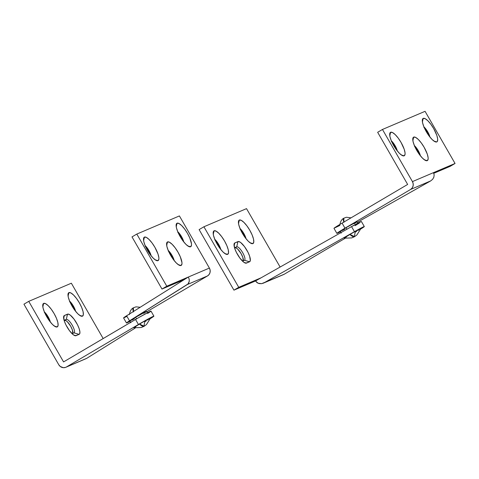 <?xml version="1.0" encoding="UTF-8"?>
<svg xmlns="http://www.w3.org/2000/svg" width="479" height="479" viewBox="0 0 479 479"><rect width="100%" height="100%" fill="white"/><g stroke="black" fill="none" stroke-linecap="round" stroke-linejoin="round"><path stroke-width="0.72" d="M246.062 238.77A8.155 2.383 59.5 0 0 240.015 228.519A8.155 2.383 -120.5 0 1 246.062 238.77M252.888 243.607L250.146 242.817L252.888 243.607L250.96 243.308L248.302 241.266L245.302 237.788L242.434 233.399L240.123 228.776L238.722 224.615L238.452 221.555L239.344 220.059A13.592 3.97 -120.5 0 1 249.798 230.261A13.592 3.97 -120.5 0 1 252.888 243.607A13.592 3.97 -120.5 0 1 251.649 243.595A13.592 3.97 -120.5 0 1 242.697 233.848A13.592 3.97 -120.5 0 1 238.494 221.304A13.592 3.97 -120.5 0 1 239.344 220.059L241.266 220.352L243.931 222.4L246.924 225.878L249.798 230.261L252.11 234.89L253.505 239.051L253.78 242.111L252.888 243.607M238.512 223.513L239.344 220.059L238.512 223.513M240.009 229.004L243.53 233.722L245.482 238.027A8.155 2.383 59.5 0 0 240.392 229.393M220.813 249.523A8.155 2.383 59.5 0 0 214.766 239.272A8.155 2.383 -120.5 0 1 220.813 249.523M227.639 254.355L224.896 253.571L227.639 254.355L225.711 254.062L223.052 252.02L220.053 248.535L217.185 244.152L214.873 239.524L213.472 235.369L213.203 232.303L214.095 230.812A13.592 3.97 -120.5 0 1 224.549 241.015A13.592 3.97 -120.5 0 1 227.639 254.355A13.592 3.97 -120.5 0 1 226.399 254.343A13.592 3.97 -120.5 0 1 217.448 244.601A13.592 3.97 -120.5 0 1 213.245 232.052A13.592 3.97 -120.5 0 1 214.095 230.812L216.017 231.106L218.681 233.147L221.675 236.632L224.549 241.015L226.86 245.643L228.255 249.798L228.531 252.864L227.639 254.355M213.263 234.267L214.095 230.812L213.263 234.267M214.76 239.751L218.28 244.476L220.232 248.775A8.155 2.383 59.5 0 0 215.143 240.141M355.113 225.645L359.43 222.974M361.376 221.496L351.55 226.615L261.127 277.79L351.55 226.615L354.454 231.662L264.031 282.832L284.245 274.228L345.018 238.368L284.245 274.228L261.654 283.67L258.061 283.239L255.505 280.969L261.127 277.79L238.734 287.322L203.916 226.771L246.523 208.628L203.916 226.771L199.114 229.603L233.938 290.154L255.505 280.969L261.127 277.79L238.734 287.322L233.938 290.154L238.734 287.322L203.916 226.771L199.114 229.603L233.938 290.154L255.505 280.969L257.043 282.658L259.205 283.604L261.654 283.67L264.031 282.832L354.454 231.662A13.592 0.497 -29.9 0 1 364.309 226.555A13.592 0.497 -29.9 0 1 360.789 228.998L363.968 226.627L354.454 231.662L351.55 226.615A13.592 0.497 150.1 0 1 361.406 221.508L364.309 226.555M280.113 267.043L246.523 208.628L280.113 267.043M283.251 274.683L284.245 274.228A5.826 5.568 -113.1 0 1 283.622 274.539L262.875 283.358M243.248 260.798A7.766 2.269 59.5 0 0 240.578 252.774A7.766 2.269 59.5 0 0 235.105 247.775L234.596 247.996L236.207 247.948L237.728 249.116L241.081 253.607L242.877 257.498L243.182 260.929M249.577 261.768L245.691 263.181L243.691 262.157L239.925 258.121L236.392 252.367L234.77 248.529L234.045 244.206L234.812 242.925L238.698 241.512L240.703 242.536L244.47 246.571L248.002 252.325L249.625 256.163L250.343 260.486L249.577 261.768L244.446 260.289L242.5 261.115L244.446 260.289A7.766 2.269 59.5 0 0 242.679 252.667A7.766 2.269 59.5 0 0 236.704 246.835A7.766 2.269 -120.5 0 1 242.608 252.535A7.766 2.269 -120.5 0 1 244.524 260.253A7.766 2.269 -120.5 0 1 244.446 260.289L249.577 261.768A11.652 3.401 -120.5 0 0 246.93 250.331A11.652 3.401 -120.5 0 0 237.973 241.584L234.812 242.925L234.099 245.889L234.812 242.925A11.652 3.401 -120.5 0 0 234.087 243.991A11.652 3.401 -120.5 0 0 237.686 254.75A11.652 3.401 -120.5 0 0 245.356 263.103A11.652 3.401 -120.5 0 0 246.422 263.109L249.577 261.768M235.105 247.775L236.704 246.835L235.105 247.775M234.524 247.763L236.704 246.835L237.973 241.584L236.704 246.835L234.524 247.763M244.068 262.432L246.422 263.109L244.068 262.432M354.604 236.626L356.903 234.932L360.944 228.507A9.706 0.353 150.1 0 0 349.898 234.453A14.077 4.113 59.5 0 0 354.46 236.698A14.077 4.113 59.5 0 0 354.604 236.626L349.898 234.453L344.126 238.177L351.712 237.913L354.334 236.782L355.161 232.213L356.669 231.309M343.916 222.34L343.82 218.19A7.886 2.305 59.5 0 0 343.742 218.232A7.886 2.305 59.5 0 0 343.826 222.088M346.149 237.261L344.173 238.177L345.012 237.458L353.161 232.56L360.525 228.615L358.017 230.489M358.041 223.448L357.077 221.765A9.706 0.353 150.1 0 0 346.03 227.723L346.904 229.243L346.03 227.723L355.987 222.196L356.771 222.058L354.149 223.765M344.862 229.148L342.275 230.531M341.329 231.01L340.264 231.393L341.144 230.728L346.03 227.723A9.706 0.353 150.1 0 0 340.246 231.441L341.21 233.123M429.956 137.096A8.155 2.383 59.5 0 0 423.903 126.845A8.155 2.383 -120.5 0 1 429.956 137.096M436.776 141.928L434.034 141.143L436.776 141.928L437.363 141.401L437.68 139.072L436.83 135.395L433.687 128.588L430.813 124.199L427.819 120.72L425.16 118.678L423.232 118.379A13.592 3.97 -120.5 0 1 433.687 128.588A13.592 3.97 -120.5 0 1 436.776 141.928A13.592 3.97 -120.5 0 1 435.537 141.916A13.592 3.97 -120.5 0 1 426.585 132.174A13.592 3.97 -120.5 0 1 422.382 119.624A13.592 3.97 -120.5 0 1 423.232 118.379L422.34 119.876L422.616 122.941L424.011 127.097L426.322 131.725L429.196 136.108L432.19 139.593L434.848 141.634L436.776 141.928M422.4 121.84L423.232 118.379L422.4 121.84M423.897 127.324L427.418 132.048L429.37 136.347A8.155 2.383 59.5 0 0 424.28 127.713M420.418 155.813A8.155 2.383 59.5 0 0 414.371 145.562A8.155 2.383 -120.5 0 1 420.418 155.813M427.238 160.651L424.496 159.86L427.238 160.651L428.13 159.154L428.142 157.795L427.292 154.112L424.149 147.304L421.281 142.922L418.287 139.437L415.622 137.395L413.7 137.102A13.592 3.97 -120.5 0 1 424.149 147.304A13.592 3.97 -120.5 0 1 427.238 160.651A13.592 3.97 -120.5 0 1 425.999 160.639A13.592 3.97 -120.5 0 1 417.047 150.891A13.592 3.97 -120.5 0 1 412.844 138.347A13.592 3.97 -120.5 0 1 413.7 137.102L412.802 138.599L413.078 141.658L414.473 145.82L416.784 150.442L419.658 154.831L422.652 158.309L425.316 160.351L427.238 160.651M412.868 140.557L413.7 137.102L412.868 140.557M414.359 146.041L417.88 150.765L419.838 155.064A8.155 2.383 59.5 0 0 414.742 146.43M397.342 150.981A8.155 2.383 59.5 0 0 391.289 140.73A8.155 2.383 -120.5 0 1 397.342 150.981M404.162 155.819L401.42 155.028L404.162 155.819L405.054 154.322L405.066 152.963L404.216 149.28L401.073 142.473L398.199 138.09L395.205 134.611L392.546 132.563L390.619 132.27A13.592 3.97 -120.5 0 1 401.073 142.473A13.592 3.97 -120.5 0 1 404.162 155.819A13.592 3.97 -120.5 0 1 402.923 155.807A13.592 3.97 -120.5 0 1 393.972 146.059A13.592 3.97 -120.5 0 1 389.768 133.515A13.592 3.97 -120.5 0 1 390.619 132.27L389.726 133.767L390.002 136.826L391.397 140.988L393.708 145.61L396.582 149.999L399.576 153.478L402.234 155.519L404.162 155.819M389.786 135.725L390.619 132.27L389.786 135.725M391.283 141.215L394.804 145.933L396.756 150.238A8.155 2.383 59.5 0 0 391.666 141.604M336.875 233.375L333.977 228.333A13.592 0.497 150.1 0 1 342.078 223.124L344.976 228.172L337.294 232.974L340.419 231.746A13.592 0.497 -29.9 0 1 336.875 233.375A13.592 0.497 -29.9 0 1 344.976 228.172L410.545 189.48A5.826 5.568 66.9 0 0 412.443 181.607L433.483 172.644L434.16 174.823L433.866 177.152L432.651 179.29L430.693 180.906L432.651 179.29L433.866 177.152L434.16 174.823L433.483 172.644L455.05 163.465L450.254 166.291L433.8 173.296L450.254 166.291L455.05 163.465L425.065 111.32L382.458 129.462L377.662 132.294L407.647 184.439L377.662 132.294L382.458 129.462L412.443 181.607L382.458 129.462L425.065 111.32L455.05 163.465L412.443 181.607L413.185 183.75L413.09 186.002L412.162 188.013L410.545 189.48L430.693 180.906L357.37 222.274L430.693 180.906L410.545 189.48L344.976 228.172L342.078 223.124L407.647 184.439L340.294 224.184L334.037 228.226L339.839 225.453M144.191 326.223L146.49 324.528L150.532 318.104A9.706 0.353 150.1 0 0 139.485 324.049A14.077 4.113 59.5 0 0 144.053 326.295A14.077 4.113 59.5 0 0 144.191 326.223L139.485 324.049L133.713 327.774L141.299 327.516L143.922 326.379L144.748 321.81L146.257 320.912M133.503 311.937L133.413 307.787A7.886 2.305 59.5 0 0 133.336 307.829A7.886 2.305 59.5 0 0 133.366 311.542M135.737 326.858L133.761 327.774L134.605 327.055L142.748 322.157L150.113 318.212L147.61 320.086M147.634 313.044L146.664 311.362A9.706 0.353 150.1 0 0 135.617 317.32L136.515 318.876L135.617 317.32L145.58 311.793L146.358 311.655L143.736 313.362M134.455 318.745L131.869 320.128M130.917 320.607L129.857 320.99L130.737 320.325L135.617 317.32A9.706 0.353 150.1 0 0 129.833 321.038L130.797 322.72M75.634 311.344A8.155 2.383 59.5 0 0 69.587 301.093A8.155 2.383 -120.5 0 1 75.634 311.344M82.454 316.182L79.712 315.392L82.454 316.182L80.526 315.883L77.867 313.841L74.874 310.362L72 305.973L69.689 301.351L68.293 297.19L68.018 294.13L68.91 292.633A13.592 3.97 -120.5 0 1 79.364 302.836A13.592 3.97 -120.5 0 1 82.454 316.182A13.592 3.97 -120.5 0 1 81.214 316.17A13.592 3.97 -120.5 0 1 72.263 306.422A13.592 3.97 -120.5 0 1 68.06 293.878A13.592 3.97 -120.5 0 1 68.91 292.633L70.838 292.926L73.497 294.974L76.496 298.453L79.364 302.836L81.675 307.464L83.077 311.625L83.346 314.685L82.454 316.182M68.078 296.088L68.91 292.633L68.078 296.088M69.575 301.578L73.095 306.297L75.053 310.596A8.155 2.383 59.5 0 0 69.958 301.968M50.385 322.098A8.155 2.383 59.5 0 0 44.337 311.847A8.155 2.383 -120.5 0 1 50.385 322.098M57.205 326.929L54.462 326.145L57.205 326.929L55.283 326.636L52.618 324.594L49.624 321.11L46.75 316.727L44.439 312.098L43.044 307.943L42.769 304.878L43.661 303.381A13.592 3.97 -120.5 0 1 54.115 313.589A13.592 3.97 -120.5 0 1 57.205 326.929A13.592 3.97 -120.5 0 1 55.965 326.918A13.592 3.97 -120.5 0 1 47.014 317.176A13.592 3.97 -120.5 0 1 42.811 304.626A13.592 3.97 -120.5 0 1 43.661 303.381L45.589 303.68L48.247 305.722L51.247 309.2L54.115 313.589L56.426 318.212L57.827 322.373L58.097 325.433L57.205 326.929M42.829 306.841L43.661 303.381L42.829 306.841M44.325 312.326L47.846 317.05L49.804 321.349A8.155 2.383 59.5 0 0 44.709 312.715M147.664 313.434L150.568 311.524L150.981 311.093L150.107 311.41L139.389 317.206L63.569 361.914L135.533 319.451L138.437 324.499L66.467 366.956L86.687 358.352L135.222 328.055L86.687 358.352L65.479 367.411L63.312 367.68L60.246 366.459L58.767 364.741L23.95 304.189L58.767 364.741A5.826 5.568 66.9 0 0 65.851 367.273L86.166 358.621M150.376 318.595L153.837 316.26L152.112 316.888L138.437 324.499A13.592 0.497 -29.9 0 1 153.897 316.152A13.592 0.497 -29.9 0 1 150.568 318.475L150.376 318.595M153.897 316.152L150.999 311.105A13.592 0.497 150.1 0 0 135.533 319.451L138.437 324.499L66.467 366.956A5.826 5.568 66.9 0 1 65.851 367.273M85.855 358.735L86.687 358.352L85.855 358.735M72.814 333.372A7.766 2.269 59.5 0 0 70.15 325.349A7.766 2.269 59.5 0 0 64.677 320.349L64.162 320.565L65.773 320.517L67.294 321.69L70.647 326.181L72.443 330.073L72.748 333.504M23.95 304.189L28.746 301.357L63.569 361.914L28.746 301.357L71.353 283.215L103.171 338.545L71.353 283.215L28.746 301.357L23.95 304.189M79.143 334.342L75.263 335.755L73.257 334.731L69.491 330.696L65.958 324.942L64.336 321.104L63.617 316.781L64.384 315.499L68.263 314.086L70.269 315.11L74.035 319.146L77.568 324.9L79.191 328.738L79.921 331.893L79.652 333.887L79.143 334.342L74.011 332.863L72.072 333.689L74.011 332.863A7.766 2.269 59.5 0 0 72.245 325.241A7.766 2.269 59.5 0 0 66.276 319.409A7.766 2.269 -120.5 0 1 72.173 325.109A7.766 2.269 -120.5 0 1 74.089 332.821A7.766 2.269 -120.5 0 1 74.011 332.863L79.143 334.342A11.652 3.401 -120.5 0 0 76.496 322.906A11.652 3.401 -120.5 0 0 67.539 314.158L64.384 315.499L63.671 318.463L64.384 315.499A11.652 3.401 -120.5 0 0 63.653 316.565A11.652 3.401 -120.5 0 0 67.252 327.319A11.652 3.401 -120.5 0 0 74.928 335.671A11.652 3.401 -120.5 0 0 75.987 335.683L79.143 334.342M64.677 320.349L66.276 319.409L64.677 320.349M64.096 320.337L66.276 319.409L67.539 314.158L66.276 319.409L64.096 320.337M73.64 335.007L75.987 335.683L73.64 335.007M183.774 241.925A8.155 2.383 59.5 0 0 177.727 231.674A8.155 2.383 -120.5 0 1 183.774 241.925M190.594 246.757L187.852 245.972L190.594 246.757L191.486 245.26L191.498 243.901L189.816 238.039L187.505 233.417L184.637 229.028L181.643 225.549L178.978 223.507L177.056 223.208A13.592 3.97 -120.5 0 1 187.505 233.417A13.592 3.97 -120.5 0 1 190.594 246.757A13.592 3.97 -120.5 0 1 189.355 246.745A13.592 3.97 -120.5 0 1 180.403 237.003A13.592 3.97 -120.5 0 1 176.2 224.453A13.592 3.97 -120.5 0 1 177.056 223.208L176.158 224.705L176.434 227.77L177.829 231.926L180.14 236.554L183.014 240.937L186.008 244.422L188.672 246.463L190.594 246.757M176.224 226.669L177.056 223.208L176.224 226.669M177.715 232.153L181.236 236.877L183.194 241.177A8.155 2.383 59.5 0 0 178.098 232.543M174.236 260.642A8.155 2.383 59.5 0 0 168.189 250.391A8.155 2.383 -120.5 0 1 174.236 260.642M181.056 265.48L178.32 264.689L181.056 265.48L181.954 263.983L181.96 262.624L180.284 256.762L177.972 252.134L175.098 247.751L172.105 244.266L169.44 242.224L167.518 241.931A13.592 3.97 -120.5 0 1 177.972 252.134A13.592 3.97 -120.5 0 1 181.056 265.48A13.592 3.97 -120.5 0 1 179.817 265.468A13.592 3.97 -120.5 0 1 170.865 255.72A13.592 3.97 -120.5 0 1 166.668 243.17A13.592 3.97 -120.5 0 1 167.518 241.931L166.626 243.422L166.896 246.487L168.297 250.643L170.608 255.271L173.476 259.66L176.47 263.139L179.134 265.18L181.056 265.48M166.686 245.386L167.518 241.931L166.686 245.386M168.183 250.87L171.698 255.594L173.655 259.893A8.155 2.383 59.5 0 0 168.56 251.259M151.16 255.81A8.155 2.383 59.5 0 0 145.113 245.559A8.155 2.383 -120.5 0 1 151.16 255.81M157.98 260.648L155.238 259.858L157.98 260.648L158.872 259.151L158.884 257.792L158.034 254.109L154.891 247.302L152.023 242.919L149.029 239.44L146.364 237.392L144.442 237.099A13.592 3.97 -120.5 0 1 154.891 247.302A13.592 3.97 -120.5 0 1 157.98 260.648A13.592 3.97 -120.5 0 1 156.741 260.636A13.592 3.97 -120.5 0 1 147.789 250.888A13.592 3.97 -120.5 0 1 143.592 238.344A13.592 3.97 -120.5 0 1 144.442 237.099L143.544 238.596L143.82 241.656L145.215 245.817L147.526 250.439L150.4 254.828L153.394 258.307L156.058 260.348L157.98 260.648M143.61 240.554L144.442 237.099L143.61 240.554M145.101 246.044L148.622 250.762L150.58 255.062A8.155 2.383 59.5 0 0 145.484 246.434M126.468 322.978L123.564 317.93A13.592 0.497 150.1 0 1 126.624 315.775L129.522 320.822L126.504 322.99L130.007 321.343A13.592 0.497 -29.9 0 1 126.468 322.978A13.592 0.497 -29.9 0 1 129.522 320.822L188.061 283.945L189.265 281.311L189.169 279.143L188.355 277.03L166.788 286.208L161.992 289.041L184.451 279.479L188.355 277.03L209.395 268.066A5.826 5.568 -113.1 0 1 207.503 275.946L209.113 274.479L210.042 272.467L210.143 270.216L209.395 268.066L179.409 215.927L136.802 234.069L132.006 236.901L161.992 289.041L132.006 236.901L136.802 234.069L166.788 286.208L161.992 289.041L184.451 279.479L188.355 277.03L166.788 286.208L136.802 234.069L179.409 215.927L209.395 268.066L188.355 277.03L189.169 279.143L189.265 281.311L188.624 283.203L187.355 284.52L207.503 275.946L146.867 311.715L207.503 275.946L187.355 284.52L129.522 320.822L126.624 315.775L184.451 279.479L125.444 316.529L123.606 317.942L126.642 316.535M351.017 217.849L346.455 217.244L343.742 218.232C341.641 219.358 340.347 221.591 339.862 224.938M140.179 307.267L136.042 306.841L133.336 307.829C131.228 308.955 129.935 311.188 129.456 314.535"/></g></svg>
